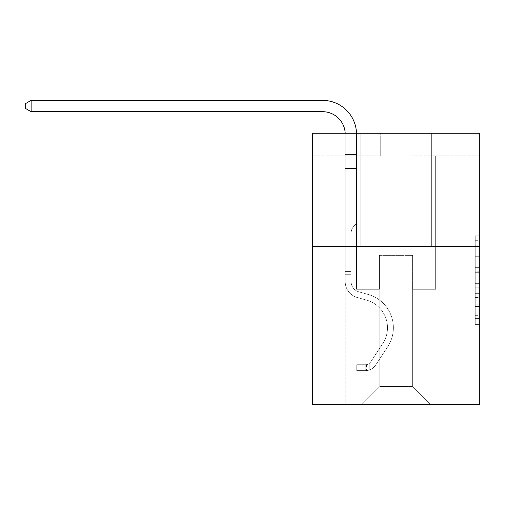 <?xml version="1.0" encoding="UTF-8"?>
<svg xmlns="http://www.w3.org/2000/svg" width="505" height="505" viewBox="0 0 505 505"><rect width="100%" height="100%" fill="white"/><g stroke="black" fill="none" stroke-linecap="round" stroke-linejoin="round"><path stroke-width="0.38" stroke-dasharray="2.52 1.89" d="M475.23 262.935L475.23 277.138L479.75 277.138L479.75 320.195L479.75 240.292L479.75 277.138L475.23 277.138L475.23 238.96L475.23 324.633L475.23 235.854L475.23 318.421L479.75 318.421L475.23 318.421L479.75 318.421L475.23 318.421L475.23 304.218L475.23 324.633L479.75 324.633L479.75 235.854L479.75 318.2L479.75 283.349L475.23 283.349L479.75 283.349L479.75 304.218L479.75 242.072L475.23 242.072L479.75 242.072L479.75 324.633L479.75 240.292L479.75 324.633L475.23 324.633L475.23 235.854L479.75 235.854L479.75 240.292L479.75 235.854L479.75 240.292L479.75 235.854L479.75 238.96L479.75 235.854L475.23 235.854L475.23 242.072L479.75 242.072L475.23 242.072L475.23 262.935L479.75 262.935M431.358 133.269L431.358 246.326L360.81 246.326L431.358 246.326L360.81 246.326L431.358 246.326L431.358 133.269L360.81 133.269L360.81 246.326L360.81 133.269L431.358 133.269M479.75 271.81L479.75 267.372L479.75 271.81L475.23 271.81L475.23 253.946L475.23 306.548L475.23 293.342L479.75 293.342L475.23 293.342L475.23 324.633L479.75 324.633L475.23 324.633L479.75 324.633L475.23 324.633L475.23 235.854L479.75 235.854L475.23 235.854L479.75 235.854L475.23 235.854L475.23 271.81L479.75 271.81M479.75 246.326L479.75 404.612L312.425 404.612L312.425 246.326L479.75 246.326L479.75 133.269L411.916 133.269L479.75 133.269L479.75 155.881L479.75 133.269L312.425 133.269L380.259 133.269L312.425 133.269L312.425 246.326L479.75 246.326L312.425 246.326M345.212 404.612L446.963 404.612L446.963 155.881L435.657 155.881L446.963 155.881L435.657 155.881L446.963 155.881L435.657 155.881L446.963 155.881L435.657 155.881L446.963 155.881L435.657 155.881L446.963 155.881L435.657 155.881L446.963 155.881L435.657 155.881L446.963 155.881L435.657 155.881L446.963 155.881L435.657 155.881L446.963 155.881L435.657 155.881L446.963 155.881L435.657 155.881L446.963 155.881L446.963 404.612L446.963 155.881L446.963 404.612L446.963 155.881L446.963 404.612L446.963 155.881L446.963 404.612L446.963 155.881L446.963 404.612L446.963 155.881L446.963 404.612L446.963 155.881L446.963 404.612L446.963 155.881L446.963 404.612L446.963 155.881L446.963 404.612L446.963 155.881L446.963 404.612L446.963 155.881L446.963 404.612L345.212 404.612L361.713 404.612L345.212 404.612L361.713 404.612L345.212 404.612L361.713 404.612L345.212 404.612L361.713 404.612L345.212 404.612L361.713 404.612L345.212 404.612L361.713 404.612L345.212 404.612L361.713 404.612L345.212 404.612L361.713 404.612L345.212 404.612L361.713 404.612L345.212 404.612L361.713 404.612L345.212 404.612L345.212 155.881L356.517 155.881L345.212 155.881L356.517 155.881L345.212 155.881L356.517 155.881L345.212 155.881L356.517 155.881L345.212 155.881L356.517 155.881L345.212 155.881L356.517 155.881L345.212 155.881L356.517 155.881L345.212 155.881L356.517 155.881L345.212 155.881L356.517 155.881L345.212 155.881L356.517 155.881L345.212 155.881L356.517 155.881L345.212 155.881L345.212 404.612M479.75 155.881L411.916 155.881L479.75 155.881M312.425 155.881L380.259 155.881L312.425 155.881L312.425 133.269L312.425 155.881M379.804 386.521L379.804 255.372L379.804 386.521L379.804 255.372L412.364 255.372L412.364 386.521L379.804 386.521L361.713 404.612L379.804 386.521L379.804 255.372L379.804 386.521L379.804 255.372L379.356 255.372L379.356 289.289L356.517 289.289L356.517 155.881L356.517 289.289L356.517 155.881L356.517 289.289L356.517 155.881L356.517 289.289L356.517 155.881L356.517 289.289L356.517 155.881L356.517 289.289L356.517 155.881L356.517 289.289L356.517 155.881L356.517 289.289L356.517 155.881L356.517 289.289L356.517 155.881L356.517 289.289L356.517 155.881L356.517 289.289L356.517 155.881L356.517 289.289L379.356 289.289L356.517 289.289L379.356 289.289L356.517 289.289L379.356 289.289L356.517 289.289L379.356 289.289L356.517 289.289L379.356 289.289L356.517 289.289L379.356 289.289L356.517 289.289L379.356 289.289L356.517 289.289L379.356 289.289L356.517 289.289L379.356 289.289L356.517 289.289L379.356 289.289L356.517 289.289L379.356 289.289L379.356 255.372L379.356 289.289L379.356 255.372L379.356 289.289L379.356 255.372L379.356 289.289L379.356 255.372L379.356 289.289L379.356 255.372L379.356 289.289L379.356 255.372L379.356 289.289L379.356 255.372L379.356 289.289L379.356 255.372L379.356 289.289L379.356 255.372L379.356 289.289L379.356 255.372L379.356 289.289L379.356 255.372L379.804 255.372L379.356 255.372L379.804 255.372L379.356 255.372L379.804 255.372L379.356 255.372L379.804 255.372L379.356 255.372L379.804 255.372L379.356 255.372L379.804 255.372L379.356 255.372L379.804 255.372L379.356 255.372L379.804 255.372L379.356 255.372L379.804 255.372L379.356 255.372L379.804 255.372L379.356 255.372L379.804 255.372L379.804 386.521L361.713 404.612L379.804 386.521L379.804 255.372L379.804 386.521L361.713 404.612L379.804 386.521L379.804 255.372L379.804 386.521L361.713 404.612L379.804 386.521L379.804 255.372L379.804 386.521L361.713 404.612L379.804 386.521L379.804 255.372L379.804 386.521L361.713 404.612L379.804 386.521L379.804 255.372L379.804 386.521L361.713 404.612L379.804 386.521L379.804 255.372L379.804 386.521L361.713 404.612L379.804 386.521L379.804 255.372L379.804 386.521L361.713 404.612L379.804 386.521L379.804 255.372L379.804 386.521L361.713 404.612L379.804 386.521L361.713 404.612L379.804 386.521L412.364 386.521L412.364 255.372L412.364 386.521L430.456 404.612L412.364 386.521L412.364 255.372L412.364 386.521L430.456 404.612L412.364 386.521L412.364 255.372L412.364 386.521L430.456 404.612L412.364 386.521L412.364 255.372L412.364 386.521L430.456 404.612L412.364 386.521L412.364 255.372L412.364 386.521L430.456 404.612L412.364 386.521L412.364 255.372L412.364 386.521L430.456 404.612L412.364 386.521L412.364 255.372L412.364 386.521L430.456 404.612L412.364 386.521L412.364 255.372L412.364 386.521L430.456 404.612L412.364 386.521L412.364 255.372L412.364 386.521L430.456 404.612L412.364 386.521L412.364 255.372L412.364 386.521L430.456 404.612L412.364 386.521L412.364 255.372L412.364 386.521L430.456 404.612L412.364 386.521L412.364 255.372L379.804 255.372L379.804 386.521L361.713 404.612L379.804 386.521M412.819 255.372L412.364 255.372L412.819 255.372L412.364 255.372L412.819 255.372L412.364 255.372L412.819 255.372L412.364 255.372L412.819 255.372L412.364 255.372L412.819 255.372L412.364 255.372L412.819 255.372L412.364 255.372L412.819 255.372L412.364 255.372L412.819 255.372L412.364 255.372L412.819 255.372L412.364 255.372L412.819 255.372L412.364 255.372L412.819 255.372L412.819 289.289L412.819 255.372M430.456 404.612L412.364 386.521L430.456 404.612M411.916 155.881L411.916 133.269L411.916 155.881M380.259 155.881L380.259 133.269L380.259 155.881M435.657 155.881L435.657 289.289L412.819 289.289L435.657 289.289L412.819 289.289L435.657 289.289L412.819 289.289L435.657 289.289L412.819 289.289L435.657 289.289L412.819 289.289L435.657 289.289L412.819 289.289L435.657 289.289L412.819 289.289L435.657 289.289L412.819 289.289L435.657 289.289L412.819 289.289L435.657 289.289L412.819 289.289L435.657 289.289L412.819 289.289L435.657 289.289L435.657 155.881M475.23 277.138L479.75 277.138L475.23 277.138M475.23 238.96L475.23 235.854L475.23 238.96L479.75 238.96L475.23 238.96M475.23 306.327L475.23 287.793L475.23 306.327L479.75 306.327L475.23 306.327M475.23 287.793L475.23 283.349L479.75 283.349L475.23 283.349L475.23 287.793L479.75 287.793L475.23 287.793M475.23 253.946L475.23 242.072L475.23 253.946L479.75 253.946L475.23 253.946M475.23 235.854L479.75 235.854L475.23 235.854L475.23 240.292L475.23 235.854L479.75 235.854M475.23 324.633L479.75 324.633L475.23 324.633L475.23 320.195L475.23 324.633M31.127 111.693L25.25 108.304L25.25 103.784L31.127 100.388L25.25 103.784L31.127 100.388L322.594 100.388A33.917 33.917 0 0 1 356.517 134.305L356.517 154.461L345.212 154.461L345.212 168.449L356.517 168.449L345.212 168.449L345.212 281.607L345.212 168.449L356.517 168.449L356.517 154.461L356.517 223.627L353.967 226.171A9.829 9.829 0 0 0 351.089 233.121L351.089 281.607L351.089 233.121A9.829 9.829 0 0 1 353.967 226.171L356.517 223.627L356.517 154.461L356.517 223.627L353.967 226.171A9.829 9.829 0 0 0 351.089 233.121L351.089 281.607L351.089 233.121A9.829 9.829 0 0 1 353.967 226.171L356.517 223.627L356.517 154.461L356.517 223.627L353.967 226.171A9.829 9.829 0 0 0 351.089 233.121L351.089 281.607L351.089 233.121A9.829 9.829 0 0 1 353.967 226.171L356.517 223.627L356.517 168.449L356.517 223.627L353.967 226.171A9.829 9.829 0 0 0 351.089 233.121L351.089 281.607L351.089 233.121A9.829 9.829 0 0 1 353.967 226.171L356.517 223.627L356.517 168.449L356.517 223.627L353.967 226.171A9.829 9.829 0 0 0 351.089 233.121L351.089 281.607L351.089 233.121A9.829 9.829 0 0 1 353.967 226.171L356.517 223.627L356.517 168.449L356.517 223.627L353.967 226.171A9.829 9.829 0 0 0 351.089 233.121L351.089 281.607A10.63 10.63 0 0 0 358.859 291.846A10.63 10.63 0 0 1 351.089 281.607A10.63 10.63 0 0 0 358.859 291.846A10.63 10.63 0 0 1 351.089 281.607L351.089 233.121A9.829 9.829 0 0 1 353.967 226.171L356.517 223.627L356.517 168.449L356.517 223.627L353.967 226.171L356.517 223.627L356.517 168.449L356.517 223.627L356.517 168.449L345.212 168.449L345.212 281.607L345.212 168.449L345.212 281.607L345.212 168.449L345.212 281.607L345.212 168.449L345.212 281.607L345.212 271.564L351.089 271.564L345.212 271.564L345.212 281.607A16.507 16.507 0 0 0 357.281 297.508A16.507 16.507 0 0 1 345.212 281.607A16.507 16.507 0 0 0 357.281 297.508A16.507 16.507 0 0 1 345.212 281.607L345.212 271.564L345.212 281.607A16.507 16.507 0 0 0 357.281 297.508A16.507 16.507 0 0 1 345.212 281.607L345.212 271.564L351.089 271.564L345.212 271.564L345.212 281.607A16.507 16.507 0 0 0 357.281 297.508A16.507 16.507 0 0 1 345.212 281.607A16.507 16.507 0 0 0 357.281 297.508A16.507 16.507 0 0 1 345.212 281.607L345.212 271.564L345.212 281.607A16.507 16.507 0 0 0 357.281 297.508A16.507 16.507 0 0 1 345.212 281.607L345.212 271.564L351.089 271.564L345.212 271.564L345.212 281.607A16.507 16.507 0 0 0 357.281 297.508A16.507 16.507 0 0 1 345.212 281.607A16.507 16.507 0 0 0 357.281 297.508A16.507 16.507 0 0 1 345.212 281.607L345.212 271.564L345.212 281.607A16.507 16.507 0 0 0 357.281 297.508A16.507 16.507 0 0 1 345.212 281.607L345.212 271.564L351.089 271.564L345.212 271.564L345.212 281.607A16.507 16.507 0 0 0 357.281 297.508A16.507 16.507 0 0 1 345.212 281.607A16.507 16.507 0 0 0 357.281 297.508A16.507 16.507 0 0 1 345.212 281.607L345.212 271.564L345.212 281.607A16.507 16.507 0 0 0 357.281 297.508L366.485 300.071L357.281 297.508A16.507 16.507 0 0 1 345.212 281.607A16.507 16.507 0 0 0 357.281 297.508L366.485 300.071L357.281 297.508A16.507 16.507 0 0 1 345.212 281.607A16.507 16.507 0 0 0 357.281 297.508L366.485 300.071L357.281 297.508A16.507 16.507 0 0 1 345.212 281.607L345.212 271.564L351.089 271.564L351.089 281.607A10.63 10.63 0 0 0 358.859 291.846A10.63 10.63 0 0 1 351.089 281.607L351.089 271.564L351.089 281.607A10.63 10.63 0 0 0 358.859 291.846A10.63 10.63 0 0 1 351.089 281.607A10.63 10.63 0 0 0 358.859 291.846A10.63 10.63 0 0 1 351.089 281.607L351.089 271.564L351.089 281.607A10.63 10.63 0 0 0 358.859 291.846A10.63 10.63 0 0 1 351.089 281.607L351.089 271.564L351.089 281.607A10.63 10.63 0 0 0 358.859 291.846A10.63 10.63 0 0 1 351.089 281.607A10.63 10.63 0 0 0 358.859 291.846A10.63 10.63 0 0 1 351.089 281.607L351.089 271.564L351.089 281.607A10.63 10.63 0 0 0 358.859 291.846A10.63 10.63 0 0 1 351.089 281.607L351.089 271.564L351.089 281.607A10.63 10.63 0 0 0 358.859 291.846A10.63 10.63 0 0 1 351.089 281.607A10.63 10.63 0 0 0 358.859 291.846A10.63 10.63 0 0 1 351.089 281.607L351.089 271.564L351.089 281.607A10.63 10.63 0 0 0 358.859 291.846L368.063 294.409L358.859 291.846A10.63 10.63 0 0 1 351.089 281.607A10.63 10.63 0 0 0 358.859 291.846L368.063 294.409L358.859 291.846A10.63 10.63 0 0 1 351.089 281.607A10.63 10.63 0 0 0 358.859 291.846L368.063 294.409L358.859 291.846A10.63 10.63 0 0 1 351.089 281.607L351.089 271.564L351.089 281.607A10.63 10.63 0 0 0 358.859 291.846L368.063 294.409L358.859 291.846A10.63 10.63 0 0 1 351.089 281.607A10.63 10.63 0 0 0 358.859 291.846L368.063 294.409L358.859 291.846A10.63 10.63 0 0 1 351.089 281.607A10.63 10.63 0 0 0 358.859 291.846L368.063 294.409L358.859 291.846A10.63 10.63 0 0 1 351.089 281.607L351.089 271.564L351.089 281.607A10.63 10.63 0 0 0 358.859 291.846L368.063 294.409L358.859 291.846A10.63 10.63 0 0 1 351.089 281.607A10.63 10.63 0 0 0 358.859 291.846L368.063 294.409A34.599 34.599 0 0 1 387.701 346.714A34.599 34.599 0 0 0 368.063 294.409L358.859 291.846L368.063 294.409A34.599 34.599 0 0 1 387.701 346.714A34.599 34.599 0 0 0 368.063 294.409A34.599 34.599 0 0 1 387.701 346.714A34.599 34.599 0 0 0 368.063 294.409L358.859 291.846L368.063 294.409A34.599 34.599 0 0 1 387.701 346.714A34.599 34.599 0 0 0 368.063 294.409L358.859 291.846A10.63 10.63 0 0 1 351.089 281.607A10.63 10.63 0 0 0 358.859 291.846L368.063 294.409A34.599 34.599 0 0 1 387.701 346.714A34.599 34.599 0 0 0 368.063 294.409A34.599 34.599 0 0 1 387.701 346.714A34.599 34.599 0 0 0 368.063 294.409L358.859 291.846L368.063 294.409A34.599 34.599 0 0 1 387.701 346.714A34.599 34.599 0 0 0 368.063 294.409L358.859 291.846L368.063 294.409A34.599 34.599 0 0 1 387.701 346.714A34.599 34.599 0 0 0 368.063 294.409A34.599 34.599 0 0 1 387.701 346.714A34.599 34.599 0 0 0 368.063 294.409L358.859 291.846A10.63 10.63 0 0 1 351.089 281.607L351.089 271.564L351.089 281.607A10.63 10.63 0 0 0 358.859 291.846L368.063 294.409A34.599 34.599 0 0 1 387.701 346.714A34.599 34.599 0 0 0 368.063 294.409L358.859 291.846L368.063 294.409A34.599 34.599 0 0 1 387.701 346.714A34.599 34.599 0 0 0 368.063 294.409A34.599 34.599 0 0 1 387.701 346.714L375.581 365.191L387.701 346.714A34.599 34.599 0 0 0 368.063 294.409A34.599 34.599 0 0 1 387.701 346.714L375.581 365.191L387.701 346.714A34.599 34.599 0 0 0 368.063 294.409L358.859 291.846L368.063 294.409A34.599 34.599 0 0 1 387.701 346.714L375.581 365.191L387.701 346.714A34.599 34.599 0 0 0 368.063 294.409A34.599 34.599 0 0 1 387.701 346.714L375.581 365.191L387.701 346.714A34.599 34.599 0 0 0 368.063 294.409A34.599 34.599 0 0 1 387.701 346.714L375.581 365.191L387.701 346.714A34.599 34.599 0 0 0 368.063 294.409L358.859 291.846A10.63 10.63 0 0 1 351.089 281.607A10.63 10.63 0 0 0 358.859 291.846L368.063 294.409A34.599 34.599 0 0 1 387.701 346.714L375.581 365.191L387.701 346.714A34.599 34.599 0 0 0 368.063 294.409A34.599 34.599 0 0 1 387.701 346.714L375.581 365.191A11.987 11.987 0 0 1 369.18 370.045C365.696 370.784 365.696 370.784 369.18 370.045C365.696 370.784 365.696 370.784 369.18 370.045A11.987 11.987 0 0 0 375.581 365.191L387.701 346.714A34.599 34.599 0 0 0 368.063 294.409A34.599 34.599 0 0 1 387.701 346.714L375.581 365.191A11.987 11.987 0 0 1 365.784 370.601A11.987 11.987 0 0 0 375.581 365.191A11.987 11.987 0 0 1 369.18 370.045C365.696 370.784 365.696 370.784 369.18 370.045C365.696 370.784 365.696 370.784 369.18 370.045A11.987 11.987 0 0 0 375.581 365.191L387.701 346.714L375.581 365.191A11.987 11.987 0 0 1 365.784 370.601A11.987 11.987 0 0 0 375.581 365.191A11.987 11.987 0 0 1 369.18 370.045C365.696 370.784 365.696 370.784 369.18 370.045C365.696 370.784 365.696 370.784 369.18 370.045A11.987 11.987 0 0 0 375.581 365.191L387.701 346.714L375.581 365.191A11.987 11.987 0 0 1 365.784 370.601A11.987 11.987 0 0 0 375.581 365.191A11.987 11.987 0 0 1 369.18 370.045C365.696 370.784 365.696 370.784 369.18 370.045C365.696 370.784 365.696 370.784 369.18 370.045A11.987 11.987 0 0 0 375.581 365.191L387.701 346.714A34.599 34.599 0 0 0 368.063 294.409L358.859 291.846L368.063 294.409A34.599 34.599 0 0 1 387.701 346.714L375.581 365.191A11.987 11.987 0 0 1 365.784 370.601A11.987 11.987 0 0 0 375.581 365.191A11.987 11.987 0 0 1 369.18 370.045C365.696 370.784 365.696 370.784 369.18 370.045C365.696 370.784 365.696 370.784 369.18 370.045A11.987 11.987 0 0 0 375.581 365.191L387.701 346.714L375.581 365.191A11.987 11.987 0 0 1 365.784 370.601A11.987 11.987 0 0 0 375.581 365.191A11.987 11.987 0 0 1 369.18 370.045C365.696 370.784 365.696 370.784 369.18 370.045C365.696 370.784 365.696 370.784 369.18 370.045A11.987 11.987 0 0 0 375.581 365.191L387.701 346.714L375.581 365.191A11.987 11.987 0 0 1 365.784 370.601A11.987 11.987 0 0 0 375.581 365.191A11.987 11.987 0 0 1 369.18 370.045C365.696 370.784 365.696 370.784 369.18 370.045C365.696 370.784 365.696 370.784 369.18 370.045A11.987 11.987 0 0 0 375.581 365.191L387.701 346.714A34.599 34.599 0 0 0 368.063 294.409A34.599 34.599 0 0 1 387.701 346.714L375.581 365.191A11.987 11.987 0 0 1 365.784 370.601A11.987 11.987 0 0 0 375.581 365.191A11.987 11.987 0 0 1 369.18 370.045C365.696 370.784 365.696 370.784 369.18 370.045C365.696 370.784 365.696 370.784 369.18 370.045A11.987 11.987 0 0 0 375.581 365.191L387.701 346.714L375.581 365.191A11.987 11.987 0 0 1 365.784 370.601A11.987 11.987 0 0 0 375.581 365.191A11.987 11.987 0 0 1 369.18 370.045C365.696 370.784 365.696 370.784 369.18 370.045C365.696 370.784 365.696 370.784 369.18 370.045A11.987 11.987 0 0 0 375.581 365.191L387.701 346.714L375.581 365.191A11.987 11.987 0 0 1 365.784 370.601A11.987 11.987 0 0 0 375.581 365.191A11.987 11.987 0 0 1 369.18 370.045C365.696 370.784 365.696 370.784 369.18 370.045C365.696 370.784 365.696 370.784 369.18 370.045A11.987 11.987 0 0 0 375.581 365.191L387.701 346.714A34.599 34.599 0 0 0 368.063 294.409A34.599 34.599 0 0 1 387.701 346.714L375.581 365.191A11.987 11.987 0 0 1 365.784 370.601A11.987 11.987 0 0 0 375.581 365.191A11.987 11.987 0 0 1 369.18 370.045C365.696 370.784 365.696 370.784 369.18 370.045C365.696 370.784 365.696 370.784 369.18 370.045A11.987 11.987 0 0 0 375.581 365.191L387.701 346.714L375.581 365.191A11.987 11.987 0 0 1 365.784 370.601L356.738 370.601L365.784 370.601A11.987 11.987 0 0 0 375.581 365.191L387.701 346.714A34.599 34.599 0 0 0 368.063 294.409L358.859 291.846A10.63 10.63 0 0 1 351.089 281.607L351.089 271.564L351.089 274.278L351.089 271.564L345.212 271.564L345.212 281.607A16.507 16.507 0 0 0 357.281 297.508L366.485 300.071L357.281 297.508A16.507 16.507 0 0 1 345.212 281.607A16.507 16.507 0 0 0 357.281 297.508L366.485 300.071L357.281 297.508A16.507 16.507 0 0 1 345.212 281.607A16.507 16.507 0 0 0 357.281 297.508L366.485 300.071L357.281 297.508A16.507 16.507 0 0 1 345.212 281.607L345.212 274.278L345.212 281.607A16.507 16.507 0 0 0 357.281 297.508L366.485 300.071L357.281 297.508A16.507 16.507 0 0 1 345.212 281.607A16.507 16.507 0 0 0 357.281 297.508L366.485 300.071A28.716 28.716 0 0 1 382.79 343.488A28.716 28.716 0 0 0 366.485 300.071A28.716 28.716 0 0 1 382.79 343.488A28.716 28.716 0 0 0 366.485 300.071L357.281 297.508L366.485 300.071A28.716 28.716 0 0 1 382.79 343.488A28.716 28.716 0 0 0 366.485 300.071L357.281 297.508L366.485 300.071A28.716 28.716 0 0 1 382.79 343.488A28.716 28.716 0 0 0 366.485 300.071A28.716 28.716 0 0 1 382.79 343.488A28.716 28.716 0 0 0 366.485 300.071L357.281 297.508A16.507 16.507 0 0 1 345.212 281.607A16.507 16.507 0 0 0 357.281 297.508L366.485 300.071A28.716 28.716 0 0 1 382.79 343.488A28.716 28.716 0 0 0 366.485 300.071L357.281 297.508L366.485 300.071A28.716 28.716 0 0 1 382.79 343.488A28.716 28.716 0 0 0 366.485 300.071A28.716 28.716 0 0 1 382.79 343.488A28.716 28.716 0 0 0 366.485 300.071L357.281 297.508L366.485 300.071A28.716 28.716 0 0 1 382.79 343.488A28.716 28.716 0 0 0 366.485 300.071L357.281 297.508A16.507 16.507 0 0 1 345.212 281.607A16.507 16.507 0 0 0 357.281 297.508L366.485 300.071A28.716 28.716 0 0 1 382.79 343.488A28.716 28.716 0 0 0 366.485 300.071A28.716 28.716 0 0 1 382.79 343.488A28.716 28.716 0 0 0 366.485 300.071L357.281 297.508L366.485 300.071A28.716 28.716 0 0 1 382.79 343.488L370.664 361.965L382.79 343.488A28.716 28.716 0 0 0 366.485 300.071A28.716 28.716 0 0 1 382.79 343.488L370.664 361.965L382.79 343.488A28.716 28.716 0 0 0 366.485 300.071A28.716 28.716 0 0 1 382.79 343.488L370.664 361.965L382.79 343.488A28.716 28.716 0 0 0 366.485 300.071L357.281 297.508L366.485 300.071A28.716 28.716 0 0 1 382.79 343.488L370.664 361.965L382.79 343.488A28.716 28.716 0 0 0 366.485 300.071A28.716 28.716 0 0 1 382.79 343.488L370.664 361.965L382.79 343.488A28.716 28.716 0 0 0 366.485 300.071A28.716 28.716 0 0 1 382.79 343.488L370.664 361.965L382.79 343.488A28.716 28.716 0 0 0 366.485 300.071L357.281 297.508A16.507 16.507 0 0 1 345.212 281.607A16.507 16.507 0 0 0 357.281 297.508L366.485 300.071A28.716 28.716 0 0 1 382.79 343.488L370.664 361.965A6.104 6.104 0 0 1 369.18 363.537C365.753 365.109 365.753 365.109 369.18 363.537C365.753 365.109 365.753 365.109 369.18 363.537A6.104 6.104 0 0 0 370.664 361.965L382.79 343.488A28.716 28.716 0 0 0 366.485 300.071A28.716 28.716 0 0 1 382.79 343.488L370.664 361.965A6.104 6.104 0 0 1 365.784 364.717A6.104 6.104 0 0 0 370.664 361.965A6.104 6.104 0 0 1 369.18 363.537C365.753 365.109 365.753 365.109 369.18 363.537C365.753 365.109 365.753 365.109 369.18 363.537A6.104 6.104 0 0 0 370.664 361.965L382.79 343.488L370.664 361.965A6.104 6.104 0 0 1 365.784 364.717A6.104 6.104 0 0 0 370.664 361.965A6.104 6.104 0 0 1 369.18 363.537C365.753 365.109 365.753 365.109 369.18 363.537C365.753 365.109 365.753 365.109 369.18 363.537A6.104 6.104 0 0 0 370.664 361.965L382.79 343.488L370.664 361.965A6.104 6.104 0 0 1 365.784 364.717A6.104 6.104 0 0 0 370.664 361.965A6.104 6.104 0 0 1 369.18 363.537C365.753 365.109 365.753 365.109 369.18 363.537C365.753 365.109 365.753 365.109 369.18 363.537A6.104 6.104 0 0 0 370.664 361.965L382.79 343.488A28.716 28.716 0 0 0 366.485 300.071A28.716 28.716 0 0 1 382.79 343.488L370.664 361.965A6.104 6.104 0 0 1 365.784 364.717A6.104 6.104 0 0 0 370.664 361.965A6.104 6.104 0 0 1 369.18 363.537C365.753 365.109 365.753 365.109 369.18 363.537C365.753 365.109 365.753 365.109 369.18 363.537A6.104 6.104 0 0 0 370.664 361.965L382.79 343.488L370.664 361.965A6.104 6.104 0 0 1 365.784 364.717A6.104 6.104 0 0 0 370.664 361.965A6.104 6.104 0 0 1 369.18 363.537C365.753 365.109 365.753 365.109 369.18 363.537C365.753 365.109 365.753 365.109 369.18 363.537A6.104 6.104 0 0 0 370.664 361.965L382.79 343.488L370.664 361.965A6.104 6.104 0 0 1 365.784 364.717A6.104 6.104 0 0 0 370.664 361.965A6.104 6.104 0 0 1 369.18 363.537C365.753 365.109 365.753 365.109 369.18 363.537C365.753 365.109 365.753 365.109 369.18 363.537A6.104 6.104 0 0 0 370.664 361.965L382.79 343.488A28.716 28.716 0 0 0 366.485 300.071L357.281 297.508L366.485 300.071A28.716 28.716 0 0 1 382.79 343.488L370.664 361.965A6.104 6.104 0 0 1 365.784 364.717A6.104 6.104 0 0 0 370.664 361.965A6.104 6.104 0 0 1 369.18 363.537C365.753 365.109 365.753 365.109 369.18 363.537C365.753 365.109 365.753 365.109 369.18 363.537A6.104 6.104 0 0 0 370.664 361.965L382.79 343.488L370.664 361.965A6.104 6.104 0 0 1 365.784 364.717A6.104 6.104 0 0 0 370.664 361.965A6.104 6.104 0 0 1 369.18 363.537C365.753 365.109 365.753 365.109 369.18 363.537C365.753 365.109 365.753 365.109 369.18 363.537A6.104 6.104 0 0 0 370.664 361.965L382.79 343.488L370.664 361.965A6.104 6.104 0 0 1 365.784 364.717A6.104 6.104 0 0 0 370.664 361.965A6.104 6.104 0 0 1 369.18 363.537C365.753 365.109 365.753 365.109 369.18 363.537C365.753 365.109 365.753 365.109 369.18 363.537A6.104 6.104 0 0 0 370.664 361.965L382.79 343.488A28.716 28.716 0 0 0 366.485 300.071A28.716 28.716 0 0 1 382.79 343.488L370.664 361.965A6.104 6.104 0 0 1 365.784 364.717A6.104 6.104 0 0 0 370.664 361.965A6.104 6.104 0 0 1 369.18 363.537A6.104 6.104 0 0 0 370.664 361.965L382.79 343.488L370.664 361.965A6.104 6.104 0 0 1 365.784 364.717L356.738 364.724L356.738 370.601L356.738 364.724L365.784 364.717L365.784 370.601L356.738 370.601L365.784 370.601L365.784 364.717L356.738 364.724L356.738 370.601L356.738 364.724L365.784 364.717L365.784 370.601L356.738 370.601L365.784 370.601L365.784 364.717L356.738 364.724L356.738 370.601L356.738 364.724L365.784 364.717L365.784 370.601L356.738 370.601L365.784 370.601L365.784 364.717L356.738 364.724L356.738 370.601L356.738 364.724L365.784 364.717L365.784 370.601L356.738 370.601L365.784 370.601L365.784 364.717L356.738 364.724L356.738 370.601L356.738 364.724L365.784 364.717L365.784 370.601L356.738 370.601L365.784 370.601L365.784 364.717L356.738 364.724L356.738 370.601L356.738 364.724L365.784 364.717L365.784 370.601L356.738 370.601L365.784 370.601L365.784 364.717L356.738 364.724L356.738 370.601L356.738 364.724L365.784 364.717L365.784 370.601L356.738 370.601L365.784 370.601L365.784 364.717L356.738 364.724L356.738 370.601L356.738 364.724L365.784 364.717L365.784 370.601L356.738 370.601L365.784 370.601L365.784 364.717L356.738 364.724L356.738 370.601L356.738 364.724L365.784 364.717L365.784 370.601L356.738 370.601L365.784 370.601L365.784 364.717L356.738 364.724L356.738 370.601L356.738 364.724L365.784 364.717L365.784 370.601L356.738 370.601L365.784 370.601L365.784 364.717L356.738 364.724L365.784 364.717L365.784 370.601L365.784 364.717A6.104 6.104 0 0 0 370.664 361.965L382.79 343.488A28.716 28.716 0 0 0 366.485 300.071L357.281 297.508A16.507 16.507 0 0 1 345.212 281.607L345.212 134.305A22.611 22.611 0 0 0 322.594 111.693L31.127 111.693L31.127 100.388L322.594 100.388A33.917 33.917 0 0 1 356.517 134.305L356.517 168.449L345.212 168.449L345.212 134.305A22.611 22.611 0 0 0 345.186 133.269A22.611 22.611 0 0 1 345.212 134.305A22.611 22.611 0 0 0 322.594 111.693L31.127 111.693L25.25 108.304L25.25 103.784L25.25 108.304L31.127 111.693L31.127 100.388L31.127 111.693L25.25 108.304L25.25 103.784L31.127 100.388L25.25 103.784L25.25 108.304L31.127 111.693L31.127 100.388L322.594 100.388A33.917 33.917 0 0 1 356.517 134.305L356.517 154.461L345.212 154.461L345.212 168.449L345.212 154.461L356.517 154.461L356.517 223.627L353.967 226.171A9.829 9.829 0 0 0 351.089 233.121A9.829 9.829 0 0 1 353.967 226.171L356.517 223.627L356.517 168.449L345.212 168.449L345.212 134.305A22.611 22.611 0 0 0 322.594 111.693L31.127 111.693L25.25 108.304L25.25 103.784L31.127 100.388L31.127 111.693L31.127 100.388L25.25 103.784L25.25 108.304L31.127 111.693L25.25 108.304L25.25 103.784L31.127 100.388L322.594 100.388A33.917 33.917 0 0 1 356.517 134.305L356.517 154.461L345.212 154.461L345.212 134.305A22.611 22.611 0 0 0 345.186 133.269A22.611 22.611 0 0 1 345.212 134.305A22.611 22.611 0 0 0 322.594 111.693L31.127 111.693L31.127 100.388L31.127 111.693L25.25 108.304L31.127 111.693L31.127 100.388L25.25 103.784L25.25 108.304L25.25 103.784L31.127 100.388L322.594 100.388A33.917 33.917 0 0 1 356.517 134.305L356.517 168.449L356.517 154.461L345.212 154.461L345.212 168.449L345.212 154.461L356.517 154.461L356.517 168.449L345.212 168.449L345.212 134.305A22.611 22.611 0 0 0 322.594 111.693L31.127 111.693L25.25 108.304L31.127 111.693L31.127 100.388L31.127 111.693L25.25 108.304L25.25 103.784L25.25 108.304L31.127 111.693L31.127 100.388L25.25 103.784L31.127 100.388L322.594 100.388A33.917 33.917 0 0 1 356.517 134.305L356.517 154.461L345.212 154.461L345.212 134.305A22.611 22.611 0 0 0 345.186 133.269A22.611 22.611 0 0 1 345.212 134.305A22.611 22.611 0 0 0 322.594 111.693L31.127 111.693L25.25 108.304L25.25 103.784L25.25 108.304L31.127 111.693L31.127 100.388L31.127 111.693L25.25 108.304L25.25 103.784L31.127 100.388L25.25 103.784L25.25 108.304L31.127 111.693L31.127 100.388L322.594 100.388A33.917 33.917 0 0 1 356.517 134.305L356.517 223.627L353.967 226.171A9.829 9.829 0 0 0 351.089 233.121A9.829 9.829 0 0 1 353.967 226.171L356.517 223.627L356.517 168.449L345.212 168.449L345.212 154.461L345.212 168.449L345.212 154.461L356.517 154.461L345.212 154.461L345.212 134.305A22.611 22.611 0 0 0 322.594 111.693L31.127 111.693L25.25 108.304L25.25 103.784L31.127 100.388L31.127 111.693L31.127 100.388L25.25 103.784L25.25 108.304L31.127 111.693L322.594 111.693L31.127 111.693L322.594 111.693L31.127 111.693L322.594 111.693L31.127 111.693L322.594 111.693L31.127 111.693L31.127 100.388L322.594 100.388A33.917 33.917 0 0 1 356.517 134.305L356.517 168.449L356.517 154.461L345.212 154.461L345.212 134.305A22.611 22.611 0 0 0 345.186 133.269A22.611 22.611 0 0 1 345.212 134.305A22.611 22.611 0 0 0 322.594 111.693L31.127 111.693L31.127 100.388L25.25 103.784L31.127 100.388L322.594 100.388A33.917 33.917 0 0 1 356.517 134.305L356.517 168.449L345.212 168.449L345.212 154.461L345.212 168.449L345.212 154.461L356.517 154.461L345.212 154.461L345.212 134.305A22.611 22.611 0 0 0 322.594 111.693L31.127 111.693L322.594 111.693L31.127 111.693L31.127 100.388L25.25 103.784L25.25 108.304L25.25 103.784L31.127 100.388L322.594 100.388A33.917 33.917 0 0 1 356.517 134.305L356.517 223.627L353.967 226.171A9.829 9.829 0 0 0 351.089 233.121A9.829 9.829 0 0 1 353.967 226.171L356.517 223.627L356.517 168.449L345.212 168.449L345.212 134.305A22.611 22.611 0 0 0 345.186 133.269A22.611 22.611 0 0 1 345.212 134.305A22.611 22.611 0 0 0 322.594 111.693L31.127 111.693L31.127 100.388L25.25 103.784L25.25 108.304L31.127 111.693L322.594 111.693A22.611 22.611 0 0 1 345.212 134.305A22.611 22.611 0 0 0 345.186 133.269M345.212 154.461L356.517 154.461L345.212 154.461L345.212 134.305L345.212 281.607L345.212 168.449L356.517 168.449L345.212 168.449L345.212 281.607L345.212 168.449L356.517 168.449L356.517 154.461L345.212 154.461L356.517 154.461L345.212 154.461L345.212 134.305L345.212 168.449L356.517 168.449L356.517 134.305L356.517 154.461L356.517 134.305L356.517 154.461L345.212 154.461L345.212 134.305L345.212 281.607L345.212 168.449L356.517 168.449L345.212 168.449L345.212 281.607L345.212 168.449L356.517 168.449L356.517 134.305L356.517 154.461L345.212 154.461L345.212 134.305L345.212 168.449L356.517 168.449L356.517 134.305L356.517 154.461L345.212 154.461L345.212 134.305L345.212 281.607L345.212 168.449L356.517 168.449L345.212 168.449L345.212 281.607L345.212 168.449L356.517 168.449L356.517 134.305L356.517 154.461L345.212 154.461L345.212 134.305L345.212 168.449L356.517 168.449L356.517 134.305L356.517 154.461L345.212 154.461M31.127 100.388L322.594 100.388A33.917 33.917 0 0 1 356.517 134.305A33.917 33.917 0 0 0 322.594 100.388A33.917 33.917 0 0 1 356.517 134.305A33.917 33.917 0 0 0 322.594 100.388A33.917 33.917 0 0 1 356.517 134.305A33.917 33.917 0 0 0 322.594 100.388A33.917 33.917 0 0 1 356.517 134.305A33.917 33.917 0 0 0 322.594 100.388A33.917 33.917 0 0 1 356.517 134.305A33.917 33.917 0 0 0 322.594 100.388A33.917 33.917 0 0 1 356.517 134.305A33.917 33.917 0 0 0 356.498 133.269M351.089 281.607L351.089 233.121A9.829 9.829 0 0 1 353.967 226.171A9.829 9.829 0 0 0 351.089 233.121A9.829 9.829 0 0 1 353.967 226.171A9.829 9.829 0 0 0 351.089 233.121L351.089 281.607M345.212 274.278L345.212 271.564L345.212 274.278L351.089 274.278L345.212 274.278M351.089 271.564L345.212 271.564M356.517 223.627L353.967 226.171L356.517 223.627M369.18 363.537C365.753 365.109 365.753 365.109 369.18 363.537C365.753 365.109 365.753 365.109 369.18 363.537L369.18 370.045L369.18 363.537M356.738 370.601L356.738 364.724L356.738 370.601M475.23 304.218L479.75 304.218L475.23 304.218M475.23 297.559L479.75 297.559M475.23 256.275L479.75 256.275L475.23 256.275M475.23 240.292L479.75 240.292M475.23 320.195L479.75 320.195M475.23 315.316L479.75 315.316M475.23 245.177L479.75 245.177M475.23 272.7L479.75 272.7L475.23 272.7M475.23 297.78L479.75 297.78L475.23 297.78M475.23 306.548L479.75 306.548L475.23 306.548M475.23 267.372L479.75 267.372L475.23 267.372M475.23 318.2L479.75 318.2M475.23 318.421L479.75 318.421M475.23 242.072L479.75 242.072M366.466 364.654L366.466 370.569"/><path stroke-width="0.76" d="M479.75 246.326L479.75 404.612L312.425 404.612L312.425 133.269L479.75 133.269L479.75 246.326L312.425 246.326M345.186 133.269A22.611 22.611 0 0 0 322.594 111.693A22.611 22.611 0 0 1 345.186 133.269A22.611 22.611 0 0 0 322.594 111.693A22.611 22.611 0 0 1 345.186 133.269A22.611 22.611 0 0 0 322.594 111.693A22.611 22.611 0 0 1 345.186 133.269A22.611 22.611 0 0 0 322.594 111.693A22.611 22.611 0 0 1 345.186 133.269A22.611 22.611 0 0 0 322.594 111.693A22.611 22.611 0 0 1 345.186 133.269A22.611 22.611 0 0 0 322.594 111.693L31.127 111.693L25.25 108.304L25.25 103.784L31.127 100.388L322.594 100.388A33.917 33.917 0 0 1 356.498 133.269M31.127 100.388L322.594 100.388L31.127 100.388L322.594 100.388L31.127 100.388L322.594 100.388L31.127 100.388L322.594 100.388L31.127 100.388L322.594 100.388L31.127 100.388L31.127 111.693"/></g></svg>
